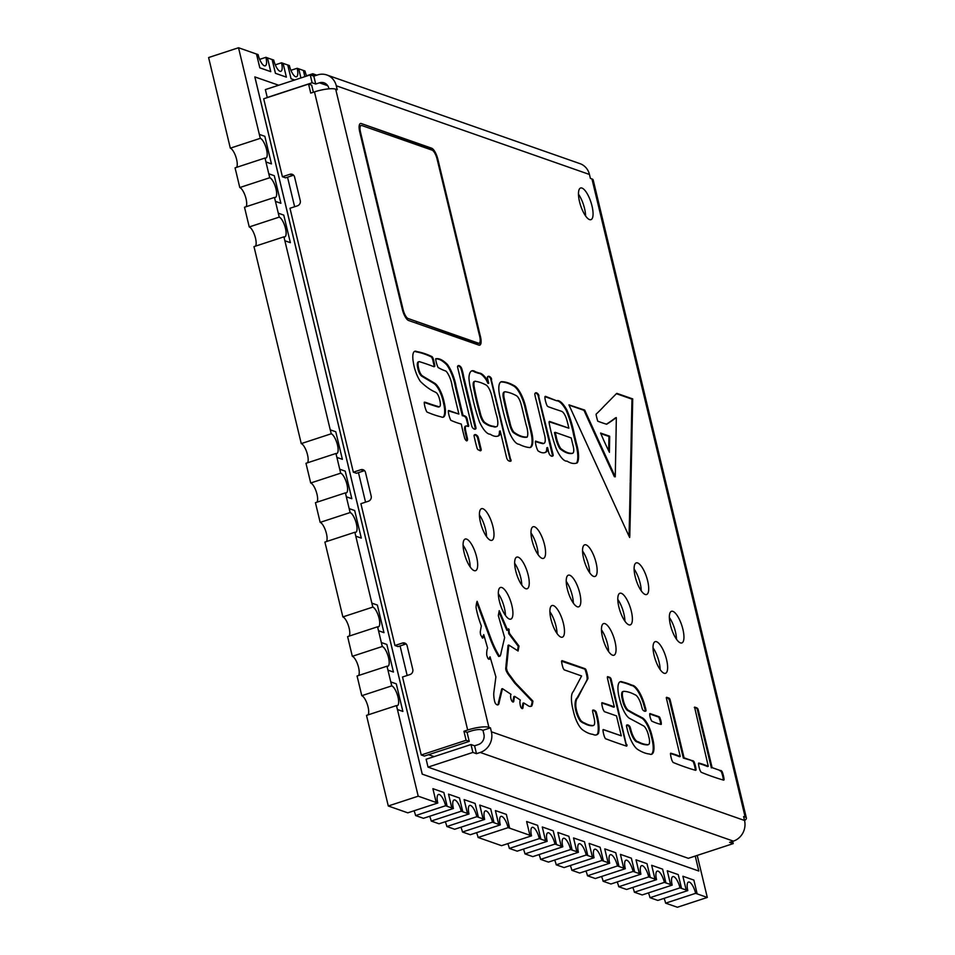 <?xml version="1.0" encoding="UTF-8"?>
<svg xmlns="http://www.w3.org/2000/svg" width="955" height="955" viewBox="0 0 955 955"><rect width="100%" height="100%" fill="white"/><g stroke="black" fill="none" stroke-linecap="round" stroke-linejoin="round"><path stroke-width="1.43" d="M254.961 250.592L253.97 246.641L283.922 236.828A10.398 3.39 71.9 0 0 284.829 236.852A10.398 3.39 71.9 0 0 285.139 227.111A10.398 3.39 71.9 0 0 279.182 217.131L279.23 217.119A10.398 3.39 71.9 0 1 285.175 227.123A10.398 3.39 71.9 0 1 284.829 236.852A10.398 3.39 -108.1 0 0 285.139 227.111A10.398 3.39 -108.1 0 0 279.182 217.131L249.243 226.944L244.504 207.247L274.455 197.434L275.41 201.374L280.877 203.296L274.288 175.708L268.821 173.786L269.764 177.726A10.398 3.39 -108.1 0 1 275.72 187.729A10.398 3.39 -108.1 0 1 275.374 197.458A10.398 3.39 -108.1 0 1 274.491 197.422L279.23 217.119M307.534 462.781A10.398 3.39 71.9 0 0 306.83 452.384A10.398 3.39 71.9 0 0 301.255 443.598L331.206 433.785A10.398 3.39 -108.1 0 1 337.151 443.765A10.398 3.39 -108.1 0 1 336.829 453.506A10.398 3.39 -108.1 0 1 335.969 453.47L336.912 457.409L342.379 459.319L335.766 431.744L330.251 429.846L283.922 236.828L284.865 240.767L290.368 242.666L283.754 215.102L278.275 213.18M283.922 236.828L284.865 240.767L290.368 242.666M255.522 246.127A10.398 3.39 71.9 0 0 254.818 235.742A10.398 3.39 71.9 0 0 249.243 226.944M325.882 546.033L342.857 616.918A10.398 3.39 71.9 0 1 348.444 625.704A10.398 3.39 71.9 0 1 349.148 636.102M348.575 640.542L347.596 636.615L377.535 626.802L378.49 630.742L383.958 632.652L377.368 605.064L371.901 603.154L372.844 607.094A10.398 3.39 -108.1 0 1 378.801 617.097A10.398 3.39 -108.1 0 1 378.455 626.826A10.398 3.39 -108.1 0 1 377.583 626.79L382.275 646.499L352.323 656.312L348.539 640.554M509.66 828.188L531.541 835.852L501.554 845.676L478.109 837.475L508.096 827.639L509.66 828.188L506.353 814.4L495.406 810.568L498.725 824.356L500.289 824.905L470.29 834.73L462.483 831.996L492.47 822.171L494.033 822.721L490.727 808.933L479.78 805.101L483.099 818.889L484.651 819.438L454.664 829.262L446.856 826.517L476.843 816.692L478.407 817.241L475.101 803.453L464.154 799.622L467.473 813.409L469.024 813.958L439.037 823.783L431.23 821.049L461.217 811.225L462.781 811.774L459.474 797.986L448.528 794.154L451.834 807.942L453.398 808.491L423.411 818.316L421.847 817.731M431.23 821.049A10.398 3.39 71.9 0 0 429.666 816.262M587.791 855.561L594.046 857.745L564.059 867.582L556.24 864.836L586.227 855.012L587.791 855.561L584.484 841.773L573.549 837.941L576.856 851.729L578.42 852.278L548.433 862.102L540.614 859.369L570.601 849.544L572.164 850.093L568.858 836.305L557.923 832.474L561.23 846.261L562.793 846.799L532.806 856.623L524.987 853.889L554.974 844.065L556.538 844.614L553.231 830.826L542.285 826.994L545.603 840.782L547.167 841.331L517.18 851.156L509.361 848.422A10.398 3.39 71.9 0 0 507.797 843.635M571.866 870.315L601.853 860.491L609.672 863.225L579.685 873.049L571.866 870.315A10.398 3.39 71.9 0 0 570.302 865.528M665.922 882.933L672.177 885.118L642.19 894.942L634.371 892.209L664.37 882.384L665.922 882.933L662.615 869.146L651.68 865.314L654.987 879.101L656.551 879.651L626.564 889.475L618.745 886.729A10.398 3.39 71.9 0 0 617.181 881.954M634.371 892.209A10.398 3.39 71.9 0 0 632.807 887.422M650.009 897.688L679.996 887.864L687.803 890.597L657.816 900.422L650.009 897.688A10.398 3.39 71.9 0 0 648.433 892.901M618.745 886.729L648.732 876.905L650.295 877.454L646.989 863.666L636.054 859.834L639.361 873.622L640.924 874.171L610.937 883.996L603.118 881.262L633.105 871.438L634.669 871.987L631.362 858.199L620.428 854.367L623.734 868.155L625.298 868.704L595.311 878.528L587.492 875.783A10.398 3.39 71.9 0 0 585.928 871.008M524.987 853.889A10.398 3.39 71.9 0 0 523.424 849.102M446.856 826.517A10.398 3.39 71.9 0 0 445.293 821.742M358.041 679.96L357.051 676.009L387.002 666.196A10.398 3.39 71.9 0 0 387.909 666.22A10.398 3.39 71.9 0 0 388.219 656.467A10.398 3.39 71.9 0 0 382.275 646.499A10.398 3.39 -108.1 0 1 388.219 656.467A10.398 3.39 -108.1 0 1 387.885 666.22A10.398 3.39 71.9 0 0 388.255 656.491A10.398 3.39 71.9 0 0 382.31 646.487L381.32 642.56L382.31 646.487M358.603 675.495A10.398 3.39 71.9 0 0 357.898 665.098A10.398 3.39 71.9 0 0 352.323 656.312M254.949 250.568L301.255 443.598M316.988 502.175A10.398 3.39 71.9 0 0 316.296 491.777A10.398 3.39 71.9 0 0 310.709 482.991L305.982 463.294L335.933 453.482L336.876 457.421L342.379 459.319M236.04 171.816L239.777 187.55A10.398 3.39 71.9 0 1 245.363 196.348A10.398 3.39 71.9 0 1 246.068 206.734M325.834 546.009L324.891 542.07L354.878 532.245A10.398 3.39 71.9 0 0 355.761 532.293A10.398 3.39 71.9 0 0 356.108 522.564A10.398 3.39 71.9 0 0 350.151 512.549L350.151 512.549A10.398 3.39 -108.1 0 1 356.06 522.54A10.398 3.39 -108.1 0 1 355.738 532.293A10.398 3.39 71.9 0 0 356.06 522.54A10.398 3.39 71.9 0 0 350.115 512.56L345.388 492.876L315.437 502.688L320.164 522.373A10.398 3.39 71.9 0 1 325.751 531.171A10.398 3.39 71.9 0 1 326.455 541.569M406.221 812.287L388.291 805.984L366.505 715.39L396.456 705.578L397.399 709.517L402.867 711.439L396.289 683.852L390.822 681.93L391.765 685.869A10.398 3.39 -108.1 0 1 397.722 695.885A10.398 3.39 -108.1 0 1 397.364 705.614A10.398 3.39 -108.1 0 1 396.492 705.566L418.206 796.184L436.172 802.475L432.901 788.675L436.208 802.463L437.772 803.012L407.785 812.836L406.221 812.287M421.895 817.755L415.604 815.57A10.398 3.39 71.9 0 0 414.04 810.795M478.109 837.475A10.398 3.39 71.9 0 0 476.545 832.688M556.24 864.836A10.398 3.39 71.9 0 0 554.676 860.061M665.635 903.155L695.622 893.331L707.297 897.449L677.382 907.25L665.635 903.155A10.398 3.39 71.9 0 0 664.059 898.369M603.118 881.262A10.398 3.39 71.9 0 0 601.555 876.475M540.614 859.369A10.398 3.39 71.9 0 0 539.05 854.582M462.483 831.996A10.398 3.39 71.9 0 0 460.919 827.209M358.03 679.936L361.778 695.694A10.398 3.39 71.9 0 1 367.365 704.492A10.398 3.39 71.9 0 1 368.057 714.889M235.992 171.793L235.049 167.853L265.001 158.041L265.991 161.968L271.459 163.89L264.833 136.314L259.366 134.392L260.273 138.344L238.523 47.75L208.608 57.551L230.322 148.168A10.398 3.39 71.9 0 1 235.909 156.954A10.398 3.39 71.9 0 1 236.613 167.352M390.822 681.93L391.729 685.881L361.778 695.694M391.765 685.869L391.729 685.881A10.398 3.39 -108.1 0 1 397.674 695.861A10.398 3.39 -108.1 0 1 397.352 705.614A10.398 3.39 -108.1 0 0 397.674 695.861A10.398 3.39 -108.1 0 0 391.729 685.881L387.002 666.196L387.945 670.135L393.448 672.034L386.835 644.458L381.32 642.56M371.901 603.154L372.808 607.105L342.857 616.918M372.844 607.094L372.808 607.105A10.398 3.39 -108.1 0 1 378.753 617.085A10.398 3.39 -108.1 0 1 378.431 626.826A10.398 3.39 -108.1 0 0 378.753 617.085A10.398 3.39 -108.1 0 0 372.808 607.105L354.842 532.257L355.785 536.197L361.3 538.107L354.675 510.531L349.208 508.609L350.151 512.549L320.164 522.373M335.969 453.47L340.66 473.179A10.398 3.39 -108.1 0 1 346.605 483.146A10.398 3.39 -108.1 0 1 346.283 492.899A10.398 3.39 -108.1 0 1 345.424 492.852L346.367 496.791L351.834 498.713L345.221 471.137L339.753 469.227L340.66 473.179L310.709 482.991M268.821 173.786L269.728 177.737L239.777 187.55M269.764 177.726L269.728 177.737A10.398 3.39 -108.1 0 1 275.673 187.717A10.398 3.39 -108.1 0 1 275.35 197.47A10.398 3.39 -108.1 0 0 275.673 187.717A10.398 3.39 -108.1 0 0 269.728 177.737L265.001 158.041L265.944 161.98L271.459 163.89M259.366 134.392L260.309 138.332L230.322 148.168M260.309 138.332A10.398 3.39 -108.1 0 1 266.266 148.347A10.398 3.39 -108.1 0 1 265.92 158.076A10.398 3.39 -108.1 0 0 266.218 148.323A10.398 3.39 -108.1 0 0 260.273 138.344A10.398 3.39 -108.1 0 1 266.218 148.323A10.398 3.39 -108.1 0 1 265.896 158.076A10.398 3.39 -108.1 0 1 265.036 158.029M415.604 815.57L445.591 805.745L451.799 807.954L448.528 794.154M462.781 811.774L467.425 813.421L464.118 799.633M478.407 817.241L483.051 818.901L479.744 805.113M494.033 822.721L498.677 824.368L495.406 810.568M526.623 821.539L529.941 835.315L526.623 821.539M509.361 848.422L539.348 838.597L545.568 840.794L542.285 826.994M556.538 844.614L561.194 846.273L557.875 832.485M572.164 850.093L576.82 851.741L573.549 837.941M589.128 843.432L592.446 857.22L589.128 843.432M604.766 848.9L608.072 862.687L604.766 848.9M587.492 875.783L617.479 865.958L623.699 868.167L620.428 854.367M634.669 871.987L639.325 873.634L636.018 859.846M650.295 877.454L654.951 879.113L651.68 865.314M667.27 870.793L670.577 884.581L667.27 870.793M682.897 876.272L686.203 890.06L682.897 876.272M707.297 897.449L697.21 855.405M316.809 75.17L312.786 73.738L306.543 75.791M303.38 70.467L304.86 76.663L303.415 70.455L297.16 68.271L290.917 70.312M297.16 68.271A10.398 3.39 71.9 0 1 296.492 76.782A10.398 3.39 71.9 0 1 289.353 65.525L287.742 64.988L291.06 78.776L294.594 80.017M287.742 64.988L283.098 63.364M281.534 62.791A10.398 3.39 71.9 0 1 280.865 71.315A10.398 3.39 71.9 0 1 273.715 60.058L272.115 59.52L275.434 73.308L286.369 77.14L283.098 63.34L281.534 62.791L275.291 64.833M272.115 59.52L267.472 57.897M265.908 57.312A10.398 3.39 71.9 0 1 265.239 65.835A10.398 3.39 71.9 0 1 258.089 54.578L256.489 54.041L259.808 67.829L270.743 71.661L267.472 57.861L265.908 57.312L259.665 59.365M256.489 54.041L238.523 47.75M278.669 85.234L254.83 76.913L422.217 774.135L698.809 871.02L695.252 856.05M306.662 76.066A10.398 3.39 71.9 0 1 304.979 71.004L303.415 70.455M418.206 796.184L388.291 805.984M697.174 893.88L693.867 880.092L682.932 876.26M695.622 893.331A10.398 3.39 71.9 0 0 688.471 882.074A10.398 3.39 71.9 0 0 687.803 890.597M681.548 888.401L678.241 874.613L667.306 870.781M679.996 887.864A10.398 3.39 71.9 0 0 672.845 876.606A10.398 3.39 71.9 0 0 672.177 885.118M664.37 882.384A10.398 3.39 71.9 0 0 657.219 871.127A10.398 3.39 71.9 0 0 656.551 879.651M648.732 876.905A10.398 3.39 71.9 0 0 641.593 865.66A10.398 3.39 71.9 0 0 640.924 874.171M633.105 871.438A10.398 3.39 71.9 0 0 625.967 860.18A10.398 3.39 71.9 0 0 625.298 868.704M619.043 866.507L615.736 852.72L604.802 848.888M617.479 865.958A10.398 3.39 71.9 0 0 610.341 854.713A10.398 3.39 71.9 0 0 609.672 863.225M603.417 861.04L600.11 847.252L589.175 843.42M601.853 860.491A10.398 3.39 71.9 0 0 594.714 849.234A10.398 3.39 71.9 0 0 594.046 857.745M586.227 855.012A10.398 3.39 71.9 0 0 579.088 843.754A10.398 3.39 71.9 0 0 578.42 852.278M570.601 849.544A10.398 3.39 71.9 0 0 563.462 838.287A10.398 3.39 71.9 0 0 562.793 846.799M554.974 844.065A10.398 3.39 71.9 0 0 547.836 832.808A10.398 3.39 71.9 0 0 547.167 841.331M540.912 839.135L537.605 825.359L526.659 821.527M539.348 838.597A10.398 3.39 71.9 0 0 532.21 827.34A10.398 3.39 71.9 0 0 531.541 835.852M508.096 827.639A10.398 3.39 71.9 0 0 500.945 816.394A10.398 3.39 71.9 0 0 500.289 824.905M314.732 75.851L314.35 74.287M313.228 75.946A10.398 3.39 71.9 0 0 312.786 73.738M492.47 822.171A10.398 3.39 71.9 0 0 485.319 810.914A10.398 3.39 71.9 0 0 484.651 819.438M287.789 64.976L291.06 78.776M291.096 78.764L294.641 80.005M300.921 77.952L298.724 68.808M476.843 816.692A10.398 3.39 71.9 0 0 469.693 805.447A10.398 3.39 71.9 0 0 469.024 813.958M272.163 59.508L275.434 73.308L286.404 77.128M461.217 811.225A10.398 3.39 71.9 0 0 454.067 799.968A10.398 3.39 71.9 0 0 453.398 808.491M256.537 54.029L259.808 67.829L270.778 71.649M447.155 806.295L443.848 792.507L432.901 788.675M445.591 805.745A10.398 3.39 71.9 0 0 438.44 794.488A10.398 3.39 71.9 0 0 437.772 803.012M254.866 76.901L422.253 774.123L698.809 871.02M428.58 754.689L434.119 756.635M287.527 177.188L294.629 206.734M358.459 472.618L365.55 502.175M400.073 645.938L407.164 675.495M274.491 197.422L275.41 201.374M275.446 201.362L280.913 203.284M345.424 492.852L346.331 496.803L351.834 498.713M340.66 473.179A10.398 3.39 -108.1 0 1 346.605 483.146A10.398 3.39 -108.1 0 1 346.283 492.899A10.398 3.39 -108.1 0 0 346.653 483.17A10.398 3.39 -108.1 0 0 340.696 473.167L340.66 473.179M339.753 469.227L340.696 473.167M331.206 433.785A10.398 3.39 -108.1 0 1 337.151 443.765A10.398 3.39 -108.1 0 1 336.829 453.506A10.398 3.39 -108.1 0 0 337.187 443.777A10.398 3.39 -108.1 0 0 331.242 433.773L331.206 433.785M330.299 429.834L331.242 433.773M354.878 532.245L355.821 536.185L361.3 538.107M349.208 508.609L350.115 512.56M387.002 666.196L387.945 670.135L393.448 672.034M396.492 705.566L397.399 709.517M397.435 709.505L402.903 711.427M377.583 626.79L378.49 630.742M378.526 630.73L383.994 632.64M407.952 318.469L478.431 343.167A8.571 2.793 71.9 0 0 479.1 343.179A8.571 2.793 71.9 0 0 480.15 341.174A8.571 2.793 71.9 0 0 479.303 334.859A19866.137 6467.785 71.9 0 0 437.032 158.816A8.344 2.722 71.9 0 0 432.173 150.174L361.694 125.487A8.356 2.722 71.9 0 0 361.086 125.487A8.356 2.722 71.9 0 0 360.465 132.005A19833.273 6457.077 71.9 0 0 402.688 307.856L403.356 310.566A8.356 2.722 71.9 0 0 407.952 318.469L477.679 343.406A8.571 2.793 71.9 0 0 478.36 343.43L479.1 343.179M403.356 310.566L402.712 310.781M404.825 316.081A8.356 2.722 71.9 0 0 407.2 318.707M402.688 307.856L402.031 308.071M360.465 132.005L359.808 132.22M361.086 125.487L360.333 125.738A8.356 2.722 71.9 0 0 359.331 129.856M478.431 343.167L477.679 343.406M361.205 123.517L431.708 148.216A10.433 3.39 -108.1 0 1 437.808 159.055A19868.214 6468.454 -108.1 0 1 480.043 334.978A10.648 3.474 -108.1 0 1 481.045 342.654A10.648 3.474 -108.1 0 1 479.756 345.161A10.648 3.474 -108.1 0 1 478.909 345.137L408.394 320.426A10.433 3.402 -108.1 0 1 402.616 310.435L401.912 307.617A19835.35 6457.758 -108.1 0 1 359.677 131.683A10.433 3.402 -108.1 0 1 360.429 123.505A10.433 3.402 -108.1 0 1 361.205 123.517L430.968 148.455A10.433 3.39 -108.1 0 1 434.632 152.848M480.126 338.941A10.648 3.474 -108.1 0 1 480.305 342.905A10.648 3.474 -108.1 0 1 479.362 345.209M480.043 334.978L479.398 335.193M437.808 159.055L437.139 159.27M431.708 148.216L430.968 148.455M478.133 437.115A4.298 1.397 -108.1 0 1 478.622 438.811L480.616 447.131A4.405 1.433 -108.1 0 1 481.201 450.139A6.709 2.185 -108.1 0 1 480.628 450.736A6.709 2.185 -108.1 0 1 479.362 450.271L478.634 449.96A9.801 3.187 -108.1 0 1 477.882 449.65L477.249 448.719A50.925 16.581 -108.1 0 1 474.11 436.005L474.074 435.289A10.947 3.557 -108.1 0 1 474.838 434.632A10.947 3.557 -108.1 0 1 477.273 435.767L478.133 437.115L477.381 437.366A4.298 1.397 -108.1 0 1 477.87 439.061L479.864 447.37A4.405 1.433 -108.1 0 1 480.449 450.378A6.709 2.185 -108.1 0 1 480.21 450.748M481.201 450.139L480.449 450.378M480.616 447.131L479.864 447.37M478.622 438.811L477.87 439.061M478.049 436.901L477.381 437.366M477.966 436.71L477.297 437.151M477.87 436.531L477.214 436.948M477.787 436.363L477.13 436.769M477.691 436.22L477.034 436.614M477.584 436.089L476.939 436.459M477.488 435.969L476.843 436.328M477.381 435.862L476.736 436.208M477.273 435.767L476.64 436.101M474.48 434.823A10.947 3.557 -108.1 0 1 476.533 436.005M553.076 454.544L553.172 455.583A10.911 3.557 -108.1 0 1 552.42 456.192A10.911 3.557 -108.1 0 1 549.841 454.914L549.471 454.413A4.417 1.433 -108.1 0 1 548.397 451.07L548.242 450.414A92.766 30.202 71.9 0 0 547.561 447.537A18.061 5.885 -108.1 0 1 546.929 451.429A48.323 15.734 -108.1 0 1 544.995 452.563A48.323 15.734 -108.1 0 1 538.143 450.939L537.904 450.724A8.822 2.865 -108.1 0 1 535.421 442.272L535.588 441.079A314.565 102.412 71.9 0 0 542.882 443.227A10.171 3.307 71.9 0 0 543.968 443.371A10.171 3.307 71.9 0 0 545.174 441.258A10.171 3.307 71.9 0 0 544.243 433.773L536.412 401.088A18.754 6.112 -108.1 0 1 534.776 393.878A10.063 3.283 -108.1 0 1 535.707 392.815A10.063 3.283 -108.1 0 1 538.107 394.009L553.017 454.27L552.42 455.822A10.911 3.557 -108.1 0 1 552.026 456.251M553.017 454.27L552.324 454.795M538.99 395.883L538.25 396.122L552.265 454.508M538.847 395.382L538.25 396.122M538.68 394.952L538.095 395.621M538.501 394.582L537.94 395.203M535.361 393.006A10.063 3.283 -108.1 0 1 537.355 394.26M542.882 443.227L542.142 443.478A10.171 3.307 71.9 0 0 543.228 443.609L543.968 443.371M535.385 441.52A314.565 102.412 71.9 0 0 542.142 443.478M546.929 451.429L546.188 451.667A48.323 15.734 -108.1 0 1 544.613 452.67M547.561 447.537L546.809 447.788A18.061 5.885 -108.1 0 1 546.188 451.667M553.172 455.583L552.42 455.822M553.184 455.428L552.432 455.666M553.172 455.237L552.432 455.487M553.16 455.034L552.408 455.284M553.124 454.807L552.372 455.058M499.202 702.164A9.801 3.187 -108.1 0 1 497.973 704.874A9.801 3.187 -108.1 0 1 495.43 703.477L494.797 702.021A16.068 5.229 -108.1 0 1 493.831 692.554L495.896 676.892L490.034 656.777L489.76 658.282A4.214 1.373 -108.1 0 1 489.258 659.26A4.214 1.373 -108.1 0 1 487.742 658.091L486.752 655.285A20.926 6.816 -108.1 0 1 487.611 648.075L483.743 634.645L483.29 637.069A4.536 1.48 -108.1 0 1 482.741 638.071A4.536 1.48 -108.1 0 1 482.538 638.095L480.675 634.92A6.1 1.982 -108.1 0 1 480.437 630.861L481.32 626.003L480.807 624.486A33.652 10.959 -108.1 0 1 476.068 607.583A31.682 10.314 -108.1 0 1 477.118 601.304L491.359 639.671A41.077 13.37 71.9 0 0 499.429 656.228L499.871 656.276A21.344 6.948 71.9 0 0 501.148 652.432L504.634 637.594L498.331 615.653L499.214 610.699A4129.802 1344.533 -108.1 0 1 507.618 630.097A8.38 2.722 71.9 0 0 507.75 630.073A8.38 2.722 71.9 0 0 508.645 628.76L509.433 633.344L519.007 646.093L518.088 651L508.812 645.055L506.783 665.396A102.125 33.246 -108.1 0 1 506.472 668.082L507.057 670.828A15.34 4.99 71.9 0 0 510.412 675.985L515.437 682.837L532.902 701.077A29.498 9.61 -108.1 0 1 531.78 705.948A22.323 7.27 -108.1 0 1 531.052 706.33A22.323 7.27 -108.1 0 1 527.279 705.136L523.734 702.928L522.994 707.01A4.095 1.337 -108.1 0 1 522.469 708.61A4.095 1.337 -108.1 0 1 522.385 708.634A4.071 1.325 -108.1 0 1 520.881 707.297L520.642 706.652A7.294 2.376 -108.1 0 1 520.344 700.111A256.728 83.586 71.9 0 0 514.602 696.35L513.85 700.409A4.5 1.468 -108.1 0 1 513.277 702.021A4.5 1.468 -108.1 0 1 513.181 702.044A4.512 1.468 -108.1 0 1 511.594 700.636L510.961 698.881A5.778 1.886 -108.1 0 1 511.044 694.345L502.473 688.662L499.202 702.164L498.462 702.403A9.801 3.187 -108.1 0 1 497.579 704.933M513.85 700.409L513.098 700.648A4.5 1.468 -108.1 0 1 512.847 701.973M514.59 696.35L513.838 696.601L513.098 700.648M522.994 707.01L522.242 707.249A4.095 1.337 -108.1 0 1 522.039 708.562M523.734 702.928L522.982 703.178L522.242 707.249M531.78 705.948L531.028 706.187A22.323 7.27 -108.1 0 1 530.67 706.413M515.437 682.837L514.697 683.076L532.15 701.328L532.89 701.066L532.15 701.328A29.498 9.61 -108.1 0 1 531.028 706.187M510.412 675.985L509.66 676.236L514.697 683.076M507.057 670.828L506.305 671.067A15.34 4.99 71.9 0 0 509.66 676.236M506.902 670.446L506.305 671.067M506.675 669.753L506.15 670.697M506.532 669.133L505.923 670.004M506.472 668.584L505.78 669.383M506.472 668.082L505.72 668.834M506.783 665.396L506.031 665.647A102.125 33.246 -108.1 0 1 505.72 668.321M506.759 665.146L506.031 665.647M506.759 665.062L506.019 665.396M508.812 645.055L508.06 645.305L506.019 665.313M519.007 646.093L518.255 646.332L517.479 650.606M509.433 633.344L508.693 633.583L518.255 646.332M509.409 632.831L508.693 633.583M509.266 629.823L508.514 630.061L508.657 633.07M507.618 630.097L506.878 630.348A8.38 2.722 71.9 0 0 506.998 630.312A8.38 2.722 71.9 0 0 507.105 630.264M498.964 612.083A4129.802 1344.533 -108.1 0 1 506.878 630.348M491.359 639.671L490.619 639.922A41.077 13.37 71.9 0 0 498.689 656.479M476.736 602.521L490.619 639.922M483.29 637.069L482.538 637.307A4.536 1.48 -108.1 0 1 482.335 638M483.731 634.633L482.538 637.307M489.76 658.282L489.02 658.52A4.214 1.373 -108.1 0 1 488.829 659.213M490.034 656.777L489.02 658.52M502.473 688.662L501.721 688.901L498.462 702.403M622.338 681.942A288.207 93.829 -108.1 0 1 631.601 685.01L632.186 685.236A20.365 6.637 -108.1 0 1 639.205 691.909A20.365 6.637 -108.1 0 1 645.186 706.975A5.109 1.659 -108.1 0 1 646.01 710.604L645.676 711.129A11.126 3.617 -108.1 0 1 645.449 711.224A11.126 3.617 -108.1 0 1 642.715 709.816L642.202 708.658A6.721 2.185 -108.1 0 1 641.927 707.631L641.485 705.996A10.624 3.462 71.9 0 0 638.501 698.38A10.624 3.462 71.9 0 0 634.932 694.739A139.096 45.291 71.9 0 0 623.687 691.336A8.655 2.817 71.9 0 0 623.46 691.384A8.655 2.817 71.9 0 0 623.126 699.347A9.228 3.008 71.9 0 0 625.656 706.796A9.228 3.008 71.9 0 0 629.07 710.604A480.437 156.417 71.9 0 0 640.447 716.775L641.581 717.491A17.118 5.575 -108.1 0 1 647.55 724.009A17.118 5.575 -108.1 0 1 652.253 736.926A18.909 6.16 -108.1 0 1 653.793 750.535A18.909 6.16 -108.1 0 1 651.585 754.283A18.909 6.16 -108.1 0 1 649.531 754.02A131.05 42.665 -108.1 0 1 637.522 749.329A18.885 6.148 -108.1 0 1 626.934 727.913A4.62 1.504 -108.1 0 1 626.468 725.884L626.778 725.036A11.269 3.665 -108.1 0 1 627.005 724.941A11.269 3.665 -108.1 0 1 629.751 726.337L630.193 727.292A168.152 54.745 -108.1 0 1 630.968 730.121L631.422 731.637A10.994 3.581 71.9 0 0 634.705 738.931A10.994 3.581 71.9 0 0 638.191 741.737A121.977 39.716 71.9 0 0 648.218 744.649A8.523 2.769 71.9 0 0 648.469 744.602A8.523 2.769 71.9 0 0 648.767 736.663A9.049 2.949 71.9 0 0 646.284 729.31A9.049 2.949 71.9 0 0 642.918 725.573A1980.312 644.732 71.9 0 0 631.016 719.163L630.455 718.793A17.488 5.694 -108.1 0 1 624.439 712.155A17.488 5.694 -108.1 0 1 619.664 699.191A18.933 6.16 -108.1 0 1 618.1 685.535A18.933 6.16 -108.1 0 1 620.32 681.691A18.933 6.16 -108.1 0 1 622.338 681.942L621.586 682.18A288.207 93.829 -108.1 0 1 630.849 685.248L631.446 685.475A20.365 6.637 -108.1 0 1 638.453 692.148A20.365 6.637 -108.1 0 1 644.434 707.225A5.109 1.659 -108.1 0 1 645.258 710.842L645.138 711.284M648.218 744.649L647.466 744.888A8.523 2.769 71.9 0 0 647.717 744.852A8.523 2.769 71.9 0 0 647.956 744.733M638.191 741.737L637.439 741.987A121.977 39.716 71.9 0 0 647.466 744.888M630.968 730.121L630.228 730.372L630.682 731.876A10.994 3.581 71.9 0 0 633.965 739.182A10.994 3.581 71.9 0 0 637.439 741.987M630.193 727.292L629.441 727.543A168.152 54.745 -108.1 0 1 630.228 730.372M630.049 726.922L629.441 727.543M629.906 726.6L629.309 727.173M629.751 726.337L629.154 726.851M626.576 725.132A11.269 3.665 -108.1 0 1 628.999 726.588M652.253 736.926L651.513 737.165A18.909 6.16 -108.1 0 1 653.041 750.773A18.909 6.16 -108.1 0 1 651.203 754.366M647.55 724.009L646.81 724.26A17.118 5.575 -108.1 0 1 651.513 737.165M641.581 717.491L640.829 717.73A17.118 5.575 -108.1 0 1 646.81 724.26M640.447 716.775L639.695 717.026L640.829 717.73M629.07 710.604L628.33 710.854A480.437 156.417 71.9 0 0 639.695 717.026M625.656 706.796L624.904 707.046A9.228 3.008 71.9 0 0 628.33 710.854M623.126 699.347L622.385 699.585A9.228 3.008 71.9 0 0 624.904 707.046M622.935 691.587A8.655 2.817 71.9 0 0 622.708 691.623A8.655 2.817 71.9 0 0 622.385 699.585M645.926 710.998L645.174 711.248M645.986 710.842L645.234 711.081M646.01 710.604L645.258 710.842M645.186 706.975L644.434 707.225M632.186 685.236L631.446 685.475M631.601 685.01L630.849 685.248M619.962 681.858A18.933 6.16 -108.1 0 1 621.586 682.18M720.404 770.554A5.384 1.755 -108.1 0 1 720.488 770.518A5.384 1.755 -108.1 0 1 722.016 771.449L722.589 772.893A10.469 3.402 -108.1 0 1 724.093 779.793L723.663 780.151A1113.96 362.673 -108.1 0 1 701.113 772.249L700.075 770.506A10.672 3.474 -108.1 0 1 698.499 763.511L698.714 763.033A351.01 114.278 -108.1 0 1 708.276 766.304L694.572 707.118A256.155 83.395 -108.1 0 1 697.066 707.942L698.308 710.21L712.108 767.641L720.404 770.554L712.108 767.641M724.093 779.793L723.341 780.068A10.469 3.402 -108.1 0 0 721.837 773.132L722.589 772.893M722.458 772.452L721.837 773.132M722.314 772.058L721.705 772.691M722.171 771.724L721.574 772.309M722.016 771.449L721.419 771.974M719.819 770.745A5.384 1.755 -108.1 0 1 721.264 771.688M698.308 710.21L697.568 710.448L711.356 767.892M698.189 709.744L697.568 710.448M698.057 709.326L697.448 709.995M697.926 708.956L697.317 709.577M697.771 708.646L697.174 709.207M694.309 707.512A256.155 83.395 -108.1 0 1 696.314 708.18M708.276 766.304L707.536 766.555A351.01 114.278 -108.1 0 0 698.511 763.427M603.285 729.536L621.275 735.816L616.5 715.892L604.36 711.642L603.238 709.792A9.562 3.116 -108.1 0 1 601.757 703.119L601.972 702.677A712.048 231.826 -108.1 0 1 614.351 706.939L613.599 707.178A712.048 231.826 -108.1 0 0 601.757 703.083M621.275 735.827L603.082 729.596M614.351 706.939A508.442 165.537 -108.1 0 1 607.416 678.026L607.583 676.641A254.639 82.906 -108.1 0 1 609.994 677.441L611.272 679.709L626.635 746.153A2377.401 774.004 -108.1 0 1 605.363 738.657L604.455 736.806A10.445 3.402 -108.1 0 1 602.951 729.918M626.993 745.664L626.229 746.022M626.981 745.366L626.241 745.915M626.934 744.996L626.229 745.616M626.838 744.554L626.182 745.246M611.272 679.709L610.532 679.948L626.098 744.804M611.152 679.256L610.532 679.948M611.021 678.838L610.412 679.494M610.878 678.468L610.281 679.077M610.734 678.157L610.138 678.718M607.32 677.035A254.639 82.906 -108.1 0 1 609.254 677.692M616.262 417.586A1026.028 334.035 -108.1 0 1 606.664 424.247A626.528 203.976 -108.1 0 1 597.711 421.155A30.118 9.801 -108.1 0 1 596.075 414.601L596.159 414.124A1010.796 329.081 71.9 0 0 604.981 405.195A376.843 122.694 71.9 0 0 606.127 404.12L606.592 403.655A408.979 133.151 -108.1 0 1 607.655 402.533L609.923 400.264A2909.419 947.217 -108.1 0 1 615.939 394.164A13.442 4.381 -108.1 0 1 616.846 393.412A13.442 4.381 -108.1 0 1 616.93 393.388L632.711 398.892L631.959 434.859A1653.487 538.322 -108.1 0 1 631.458 459.128A6875.869 2238.568 -108.1 0 1 631.028 478.944L630.933 482.203A3922.364 1276.99 -108.1 0 1 629.823 533.773A25.618 8.344 -108.1 0 1 629.655 537.474L628.867 535.851A7800.416 2539.572 -108.1 0 1 607.487 489.199L603.978 481.439A5176.315 1685.241 -108.1 0 1 594.917 461.731L570.505 408.31A16.999 5.539 -108.1 0 1 568.965 404.872L584.711 410.089A3710.867 1208.135 71.9 0 0 615.127 476.485L615.271 476.354A15829.149 5153.467 71.9 0 0 616.333 417.848L615.521 417.836A1026.028 334.035 -108.1 0 1 606.413 424.175M629.823 533.773L629.082 534.024A25.618 8.344 -108.1 0 1 629.035 536.244M630.933 482.203L630.181 482.442A3922.364 1276.99 -108.1 0 1 629.082 534.024M630.957 481.069L630.181 482.442M631.028 478.944L630.288 479.183L630.216 481.32M631.458 459.128L630.706 459.367A6875.869 2238.568 -108.1 0 1 630.288 479.183M631.959 434.859L631.219 435.11A1653.487 538.322 -108.1 0 1 630.706 459.367M632.711 398.892L631.971 399.142L631.219 435.11M616.345 393.687L631.971 399.142M615.307 476.796L614.387 476.736L615.127 476.485M584.711 410.089L583.971 410.328A3710.867 1208.135 71.9 0 0 614.387 476.736M569.061 405.111L583.971 410.328M505.553 391.837A8.452 2.746 71.9 0 0 504.849 391.801A8.452 2.746 71.9 0 0 504.24 398.414L503.488 398.665A175.947 57.288 71.9 0 0 509.337 423.256A8.893 2.901 71.9 0 0 513.014 432.293A101.075 32.9 71.9 0 0 526.468 437.283L527.22 437.032A12.63 4.107 71.9 0 0 526.014 424.414L522.194 408.465A31.718 10.326 71.9 0 0 521.155 404.502A8.38 2.734 71.9 0 0 516.404 395.692A166.194 54.113 71.9 0 0 505.553 391.837M504.849 391.801L504.097 392.039A8.452 2.746 71.9 0 0 503.488 398.665M504.24 398.414A175.947 57.288 71.9 0 0 510.077 423.017A8.893 2.901 71.9 0 0 513.766 432.042A101.075 32.9 71.9 0 0 527.22 437.032M513.766 432.042L513.014 432.293M510.077 423.017L509.337 423.256M501.423 381.69A142.056 46.246 -108.1 0 1 514.112 385.605A19.816 6.446 -108.1 0 1 520.941 393.926A19.816 6.446 -108.1 0 1 526.062 408.645L531.255 430.299A19.327 6.291 -108.1 0 1 532.735 442.881A19.327 6.291 -108.1 0 1 530.383 447.453A19.327 6.291 -108.1 0 1 529.38 447.537A161.646 52.632 -108.1 0 1 518.947 444.23A19.219 6.255 -108.1 0 1 509.039 431.636A87.788 28.578 -108.1 0 1 500.468 399.047A18.897 6.148 -108.1 0 1 501.208 381.749A18.897 6.148 -108.1 0 1 501.423 381.69L500.993 381.833M531.255 430.299L530.503 430.538A19.327 6.291 -108.1 0 1 531.983 443.12A19.327 6.291 -108.1 0 1 529.989 447.537M531.052 429.428L530.503 430.538M526.062 408.645L525.31 408.883L530.312 429.678M514.112 385.605L513.372 385.856A19.816 6.446 -108.1 0 1 520.188 394.164A19.816 6.446 -108.1 0 1 525.31 408.883M500.79 381.94A142.056 46.246 -108.1 0 1 513.372 385.856M468.487 426.384A4.25 1.385 -108.1 0 1 468.404 426.431A4.25 1.385 -108.1 0 1 468.201 426.443L468.022 426.419A48.633 15.841 71.9 0 0 466.828 426.061A6.172 2.006 71.9 0 0 466.124 425.954A6.172 2.006 71.9 0 0 465.443 426.945A6.16 2.006 71.9 0 0 465.73 430.932L465.945 432.006A161.288 52.513 -108.1 0 1 467.496 438.858A4.512 1.468 -108.1 0 1 467.019 440.78A4.5 1.468 -108.1 0 1 466.935 440.816A4.5 1.468 -108.1 0 1 465.563 439.921L464.799 438.62A79.002 25.725 -108.1 0 1 461.289 424.068A360.19 117.262 -108.1 0 1 450.927 420.355L450.712 420.152A10.063 3.283 -108.1 0 1 448.313 411.641L448.468 410.626A4.417 1.433 -108.1 0 1 448.599 410.555A4.417 1.433 -108.1 0 1 449.053 410.614L458.877 414.052L452.145 385.975A12.284 3.999 71.9 0 0 446.391 371.543L445.806 371.029A167.984 54.686 -108.1 0 1 438.07 367.484A9.944 3.235 -108.1 0 1 435.695 359.14L435.671 358.782A55.426 18.05 -108.1 0 1 447.489 364.571A21.225 6.912 -108.1 0 1 456.168 386.775L463.056 415.497L462.315 415.747A21.655 7.055 -108.1 0 1 465.491 417.144L466.159 418.409A6.255 2.041 -108.1 0 1 466.565 419.854L468.308 426.443M456.168 386.775L455.416 387.014L462.315 415.747M447.489 364.571L446.737 364.822A21.225 6.912 -108.1 0 1 455.416 387.014M435.683 358.901A55.426 18.05 -108.1 0 1 446.737 364.822M458.877 414.052L448.337 410.865M449.053 410.614L448.337 410.841M467.496 438.858L466.756 439.109A4.512 1.468 -108.1 0 1 466.506 440.78M465.945 432.006L465.192 432.257A161.288 52.513 -108.1 0 1 466.756 439.109M465.73 430.932L465.192 432.257M465.443 426.945L464.703 427.195A6.16 2.006 71.9 0 0 464.99 431.183M466.124 425.954L465.372 426.205A6.172 2.006 71.9 0 0 464.703 427.195M463.056 415.497A21.655 7.055 -108.1 0 1 466.243 416.893L466.9 418.159A6.255 2.041 -108.1 0 1 467.317 419.603L468.654 426.121M468.69 425.882L467.938 426.133M468.678 425.572L467.938 425.823M468.63 425.166L467.878 425.417M468.523 424.665L467.771 424.915M467.317 419.603L466.565 419.854M466.9 418.159L466.159 418.409M466.697 417.633L465.956 417.884M466.482 417.228L465.73 417.466M466.243 416.893L465.491 417.144M475.924 428.64A11.006 3.581 -108.1 0 1 475.268 429.141A11.006 3.581 -108.1 0 1 472.534 427.721L471.818 426.419A11245.244 3661.1 -108.1 0 1 457.648 367.424L457.505 366.469A9.777 3.187 -108.1 0 1 458.34 365.61A9.777 3.187 -108.1 0 1 460.835 366.947L461.659 368.379A19.84 6.458 -108.1 0 1 463.664 376.521L475.781 426.969L475.924 428.64L475.172 428.879A11.006 3.581 -108.1 0 1 474.874 429.201M475.948 428.497L475.172 428.879M475.96 428.329L475.196 428.747M475.96 428.15L475.208 428.58M475.948 427.947L475.208 428.401M475.924 427.733L475.196 428.198M475.888 427.494L475.172 427.971M475.841 427.243L475.136 427.733M475.781 426.969L475.089 427.482M463.664 376.521L462.912 376.771L475.029 427.207M461.659 368.379L460.919 368.63A19.84 6.458 -108.1 0 1 462.912 376.771M461.48 367.938L460.919 368.63M461.277 367.544L460.728 368.176M457.982 365.801A9.777 3.187 -108.1 0 1 460.083 367.198M573.74 451.011A8.667 2.817 71.9 0 0 572.928 445.126L571.221 437.951L555.213 432.34A189.209 61.598 71.9 0 0 556.144 436.137A12.164 3.963 71.9 0 0 560.657 448.42A76.078 24.77 71.9 0 0 572.26 453.291A8.667 2.817 71.9 0 0 572.666 453.243A8.667 2.817 71.9 0 0 573.74 451.011M572.26 453.291L571.52 453.53A8.667 2.817 71.9 0 0 571.914 453.494L572.666 453.243M560.657 448.42L559.905 448.671A76.078 24.77 71.9 0 0 571.52 453.53M556.144 436.137L555.392 436.375A12.164 3.963 71.9 0 0 559.905 448.671M555.213 432.34L554.473 432.591A189.209 61.598 71.9 0 0 555.392 436.375M557.469 400.539A24.4 7.95 -108.1 0 1 566.96 410.137A41.089 13.382 -108.1 0 1 574.361 434.644L575.805 440.721A99.153 32.279 -108.1 0 1 576.343 442.989A22.049 7.174 -108.1 0 1 577.286 462.841A72.305 23.541 -108.1 0 1 576.605 463.103A72.305 23.541 -108.1 0 1 566.972 461.098A21.452 6.983 -108.1 0 1 556.192 448.611A55.963 18.217 -108.1 0 1 549.065 422.516L549.483 421.406L568.858 428.186A55.032 17.918 71.9 0 0 567.031 420.761A9.013 2.937 71.9 0 0 564.465 414.315A9.025 2.937 71.9 0 0 561.445 411.33L560.692 410.996A1293.512 421.119 -108.1 0 1 549.256 407.081A14.373 4.679 -108.1 0 1 547.263 405.971L547.084 405.756A9.455 3.08 -108.1 0 1 544.899 397.459L545.424 396.313L556.717 400.79A24.4 7.95 -108.1 0 1 566.208 410.375A41.089 13.382 -108.1 0 1 573.609 434.895L575.065 440.971A99.153 32.279 -108.1 0 1 575.59 443.227A22.049 7.174 -108.1 0 1 576.545 463.091A72.305 23.541 -108.1 0 1 576.235 463.223M544.899 396.647L556.717 400.79M568.858 428.186L549.065 421.764M577.286 462.841L576.545 463.091M576.343 442.989L575.59 443.227M574.361 434.644L573.609 434.895M566.96 410.137L566.208 410.375M659.905 717.754L660.215 718.673A5.73 1.862 -108.1 0 1 661.278 724.308L661.039 724.427A230.907 75.182 -108.1 0 1 651.644 721.061L650.821 719.27A5.503 1.791 -108.1 0 1 649.794 713.66L649.997 713.576A3593.844 1170.042 -108.1 0 1 659.034 716.716L659.905 717.754L659.153 718.005L659.463 718.924A5.73 1.862 -108.1 0 1 660.55 724.32M659.833 717.587L659.153 718.005M659.75 717.432L659.081 717.838M659.666 717.301L658.998 717.683M659.583 717.169L658.926 717.539M659.499 717.062L658.843 717.42M659.416 716.966L658.759 717.312M659.32 716.883L658.663 717.205M659.237 716.811L658.58 717.121M659.141 716.751L658.484 717.062M659.034 716.716L658.389 717.002M649.758 713.994A3593.844 1170.042 -108.1 0 1 658.293 716.954M660.215 718.673L659.463 718.924M660.18 718.554L659.428 718.805M660.12 718.339L659.368 718.578M660.048 718.124L659.296 718.375M659.977 717.933L659.225 718.184M694.548 763.069A10.469 3.414 -108.1 0 1 696.064 769.981L695.622 770.339A1113.017 362.363 -108.1 0 1 673.084 762.436L672.045 760.693A10.672 3.474 -108.1 0 1 670.47 753.686L670.673 753.209A351.01 114.278 -108.1 0 1 680.247 756.479L666.28 697.687A257.098 83.706 -108.1 0 1 668.285 698.368L669.419 700.17L683.326 758.067L692.375 760.729A5.384 1.755 -108.1 0 1 692.447 760.705A5.384 1.755 -108.1 0 1 693.975 761.624L694.548 763.069L693.808 763.32A10.469 3.414 -108.1 0 1 695.312 770.219L695.312 770.243M680.247 756.479L679.506 756.73A351.01 114.278 -108.1 0 0 670.482 753.602M696.064 769.981L695.312 770.219M694.428 762.627L693.808 763.32M694.285 762.245L693.676 762.878M694.142 761.911L693.533 762.484M691.79 760.92A5.384 1.755 -108.1 0 1 693.235 761.875M666.28 697.687L666.53 697.293A257.098 83.706 -108.1 0 1 669.025 698.117L670.279 700.385L684.067 757.828L692.375 760.729M684.067 757.828L683.326 758.067M670.279 700.385L669.527 700.636M670.159 699.931L669.419 700.17M670.028 699.514L669.276 699.752M669.885 699.144L669.145 699.382M669.73 698.833L668.989 699.072M669.574 698.571L668.822 698.809M669.407 698.368L668.655 698.606M669.216 698.212L668.476 698.463M669.025 698.117L668.285 698.368M561.994 660.633L585.093 668.715L586.227 670.494A13.036 4.238 -108.1 0 1 587.934 678.086L577.823 697.699A21.846 7.115 71.9 0 0 575.817 706.234A12.284 3.999 71.9 0 0 580.95 720.691A30.966 10.075 71.9 0 0 584.723 723.03A89.519 29.139 71.9 0 0 593.258 725.502A9.084 2.961 71.9 0 0 593.509 725.454A9.084 2.961 71.9 0 0 593.95 717.432A75.015 24.424 71.9 0 0 592.613 711.499L592.78 710.126A14.361 4.679 -108.1 0 1 592.804 710.114A14.361 4.679 -108.1 0 1 595.872 711.451L595.478 712.454A24.985 8.129 -108.1 0 1 597.723 733.607A31.766 10.338 -108.1 0 1 596.123 734.98M595.872 711.451L595.263 711.917M592.589 710.281A14.361 4.679 -108.1 0 1 595.12 711.69M584.723 723.03L583.983 723.269A89.519 29.139 71.9 0 0 592.518 725.752A9.084 2.961 71.9 0 0 592.769 725.705A9.084 2.961 71.9 0 0 592.995 725.597M580.95 720.691L580.198 720.929A30.966 10.075 71.9 0 0 583.983 723.269M575.817 706.234L575.077 706.485A12.284 3.999 71.9 0 0 580.198 720.929M577.823 697.699L577.071 697.95A21.846 7.115 71.9 0 0 575.077 706.485M587.779 678.957L577.071 697.95M587.85 678.778L587.038 679.196M587.898 678.563L587.098 679.017M587.922 678.337L587.146 678.814M587.934 678.086L587.17 678.587M586.227 670.494L585.475 670.744A13.036 4.238 -108.1 0 1 587.182 678.325M586.095 670.088L585.475 670.744M585.952 669.73L585.343 670.326M585.797 669.419L585.2 669.968M585.642 669.168L585.045 669.658M596.004 711.666L596.23 712.203A24.985 8.129 -108.1 0 1 598.475 733.356A31.766 10.338 -108.1 0 1 596.505 734.873A31.766 10.338 -108.1 0 1 592.9 734.347A96.455 31.408 -108.1 0 1 582.586 729.823A16.784 5.467 -108.1 0 1 573.37 711.093A21.893 7.127 -108.1 0 1 573.382 691.48A351.894 114.564 -108.1 0 1 574.612 689.164L581.607 675.961L564.107 669.813L563.152 668.225A13.155 4.286 -108.1 0 1 561.54 661.206L584.353 668.966M598.475 733.356L597.723 733.607M596.23 712.203L595.478 712.454M596.123 711.917L595.383 712.167M600.6 433.057L609.577 436.172L609.684 436.889A1508.769 491.204 71.9 0 0 609.409 452.121L609.433 452.3A125.547 40.874 -108.1 0 1 600.695 433.307L600.6 433.057M609.684 436.889L608.944 437.127A1508.769 491.204 71.9 0 0 608.693 450.808M609.672 436.721L608.944 437.127M609.648 436.554L608.92 436.972M609.624 436.375L608.896 436.793M609.577 436.172L608.872 436.614M600.814 433.618L608.836 436.423M480.067 411.999A9.359 3.044 71.9 0 0 484.495 422.217L483.743 422.456A78.035 25.403 71.9 0 0 493.019 426.515A26.358 8.583 71.9 0 0 495.848 426.873L496.588 426.622A26.358 8.583 71.9 0 0 497.173 426.36A12.296 3.999 71.9 0 0 496.063 413.718L492.279 397.984A25.069 8.165 71.9 0 0 491.789 396.038A9.944 3.235 71.9 0 0 486.286 385.128A166.086 54.077 71.9 0 0 475.912 381.403A8.273 2.698 71.9 0 0 474.969 381.272A8.273 2.698 71.9 0 0 474.062 386.107A105.85 34.464 71.9 0 0 480.067 411.999L479.315 412.25A9.359 3.044 71.9 0 0 483.743 422.456M474.062 386.107L473.322 386.357A105.85 34.464 71.9 0 0 479.315 412.25M474.969 381.272L474.217 381.511A8.273 2.698 71.9 0 0 473.322 386.357M484.495 422.217A78.035 25.403 71.9 0 0 493.771 426.264A26.358 8.583 71.9 0 0 496.588 426.622M493.771 426.264L493.019 426.515M500.193 430.932A13.716 4.465 -108.1 0 1 499.059 435.599A54.483 17.739 -108.1 0 1 497.997 436.077A54.483 17.739 -108.1 0 1 490.178 434.191A22.705 7.389 -108.1 0 1 479.446 421.859A71.732 23.35 -108.1 0 1 471.543 392.624A32.136 10.457 -108.1 0 1 468.953 378.299A23.183 7.545 -108.1 0 1 471.901 370.815A23.183 7.545 -108.1 0 1 475.542 371.841A341.568 111.198 -108.1 0 1 479.124 373.047A24.937 8.117 -108.1 0 1 486.847 379.481L487.289 380.281A81.653 26.585 71.9 0 0 488.733 383.23A19.745 6.434 -108.1 0 1 487.42 377.464L487.396 377.07A11.89 3.868 -108.1 0 1 488.232 376.354A11.89 3.868 -108.1 0 1 490.763 377.452L510.985 461.05A15.304 4.978 -108.1 0 1 510.674 461.181A15.304 4.978 -108.1 0 1 507.69 460.047L506.902 458.663A6.601 2.149 -108.1 0 1 506.532 457.338L506.066 455.428A2215.827 721.407 71.9 0 0 500.193 430.932L499.441 431.183A13.716 4.465 -108.1 0 1 498.319 435.85A54.483 17.739 -108.1 0 1 497.627 436.184M510.985 461.05L510.328 461.265M511.021 460.979L510.245 461.265M511.044 460.883L510.268 461.217M511.056 460.776L510.292 461.134M511.056 460.656L510.304 461.026M511.056 460.513L510.316 460.895M511.044 460.346L510.304 460.752M511.021 460.179L510.292 460.596M510.985 459.988L510.268 460.417M510.949 459.773L510.245 460.226M510.889 459.546L510.197 460.024M491.622 379.29L490.87 379.529L510.149 459.797M491.479 378.801L490.87 379.529M491.324 378.371L490.727 379.04M491.157 378.013L490.572 378.622M487.886 376.533A11.89 3.868 -108.1 0 1 490.022 377.691M488.733 383.23L487.993 383.468A81.653 26.585 71.9 0 1 486.537 380.52L487.289 380.281M486.847 379.481L486.107 379.72L486.537 380.52M479.124 373.047L478.383 373.286A24.937 8.117 -108.1 0 1 486.107 379.72M475.542 371.841L474.79 372.08A341.568 111.198 -108.1 0 1 478.383 373.286M471.531 370.97A23.183 7.545 -108.1 0 1 474.79 372.08M499.059 435.599L498.319 435.85M416.81 351.595A300.527 97.84 -108.1 0 1 431.648 356.466A4.679 1.528 -108.1 0 1 432.102 356.728L432.531 357.242A4.321 1.409 -108.1 0 1 433.845 361.133L434.513 363.986A4.811 1.564 -108.1 0 1 434.752 365.276L434.107 366.768A1045.618 340.422 71.9 0 0 420.081 361.885A7.747 2.519 71.9 0 0 419.03 361.659A7.747 2.519 71.9 0 0 418.195 362.876A7.747 2.519 71.9 0 0 418.577 368.129A6.422 2.089 71.9 0 0 420.093 372.772A6.434 2.089 71.9 0 0 422.241 375.697L422.755 376.115A119069.472 38765.229 -108.1 0 1 434.358 383.039A16.593 5.408 -108.1 0 1 440.076 390.308A16.593 5.408 -108.1 0 1 444.242 402.676A17.477 5.694 -108.1 0 1 445.161 414.267A17.477 5.682 -108.1 0 1 443.227 417.192A17.477 5.682 -108.1 0 1 441.222 416.893A448.862 146.139 -108.1 0 1 427.1 412.083L426.742 411.772A9.156 2.984 -108.1 0 1 424.247 402.652L424.295 402.234A5.241 1.707 -108.1 0 1 424.39 402.198A5.241 1.707 -108.1 0 1 424.784 402.198L425.846 402.449L425.094 402.688A1098.25 357.552 71.9 0 0 437.927 406.914A7.485 2.435 71.9 0 0 438.679 406.985L439.419 406.746A7.485 2.435 71.9 0 0 440.315 405.147A7.497 2.435 71.9 0 0 439.634 399.668A6.16 2.006 71.9 0 0 437.963 394.916A6.16 2.006 71.9 0 0 435.767 392.433L435.373 392.135A131.384 42.772 -108.1 0 1 420.427 381.499A17.596 5.73 -108.1 0 1 413.36 362.387A16.271 5.3 -108.1 0 1 413.229 353.266A16.283 5.3 -108.1 0 1 414.84 351.261A16.283 5.3 -108.1 0 1 416.81 351.595L416.058 351.834A300.527 97.84 -108.1 0 1 430.896 356.704A4.679 1.528 -108.1 0 1 431.362 356.979L431.779 357.48A4.321 1.409 -108.1 0 1 433.093 361.372L433.761 364.237A4.811 1.564 -108.1 0 1 434.012 365.514L433.94 366.708M424.247 402.497L425.094 402.688M445.161 414.267L444.409 414.506A17.477 5.682 -108.1 0 1 442.845 417.275M444.242 402.676L443.502 402.926A17.477 5.694 -108.1 0 1 444.409 414.506M434.358 383.039L433.618 383.289A16.593 5.408 -108.1 0 1 439.336 390.559A16.593 5.408 -108.1 0 1 443.502 402.926M422.755 376.115L422.003 376.354A119069.472 38765.229 -108.1 0 1 433.618 383.289M422.241 375.697L421.489 375.948L422.003 376.354M418.577 368.129L417.824 368.367A6.422 2.089 71.9 0 0 419.341 373.023A6.434 2.089 71.9 0 0 421.489 375.948M419.03 361.659L418.29 361.909A7.747 2.519 71.9 0 0 417.454 363.115A7.747 2.519 71.9 0 0 417.824 368.367M434.728 366.398L433.976 366.636M434.788 366.111L434.036 366.362M434.8 365.741L434.048 365.992M434.752 365.276L434.012 365.514M434.513 363.986L433.761 364.237M433.845 361.133L433.093 361.372M432.531 357.242L431.779 357.48M432.329 356.955L431.576 357.206M432.102 356.728L431.362 356.979M431.648 356.466L430.896 356.704M414.47 351.428A16.283 5.3 -108.1 0 1 416.058 351.834M425.846 402.449A1098.25 357.552 71.9 0 0 438.679 406.663A7.485 2.435 71.9 0 0 439.419 406.746M438.679 406.663L437.927 406.914M732.676 841.367L733.213 843.611L729.632 842.358L733.368 841.128A16.641 15.268 -70.7 0 0 744.542 820.476L743.599 816.537L745.163 817.086A16.641 3.808 -13.5 0 1 746.392 818.101A16.641 3.808 -13.5 0 1 744.554 820.548M746.392 818.101L593.186 179.958A16.641 3.808 166.5 0 0 591.957 178.943L590.393 178.406L589.45 174.467A16.641 15.268 -70.7 0 0 579.995 163.651L326.849 74.979A16.641 15.268 109.3 0 1 336.291 85.783L337.246 89.722L335.683 89.173A16.641 3.808 166.5 0 0 314.47 91.883L310.733 93.113L308.561 84.076L263.699 98.783L282.417 176.747L285.545 177.845L293.018 175.386L289.89 174.299L282.417 176.747M406.173 644.004A4.166 3.82 -70.7 0 0 405.553 644.148L402.425 643.049A4.166 3.82 -70.7 0 1 407.117 645.759L412.787 669.395A4.166 3.82 -70.7 0 1 409.993 674.564L402.521 677.011L421.239 754.975L424.366 756.074L469.227 741.378L466.1 740.28L463.939 731.244L467.675 730.026A16.641 3.808 -13.5 0 1 488.876 727.316L490.44 727.853L491.395 731.793A16.641 15.268 109.3 0 1 480.222 752.456L476.473 753.674L472.892 752.421L428.031 767.128L688.34 858.318L733.213 843.611M579.518 201.648A16.641 5.42 71.9 0 0 590.954 219.662A16.641 5.42 71.9 0 0 590.918 202.15A16.641 5.42 71.9 0 0 580.58 188.016A16.641 5.42 71.9 0 0 579.518 201.648M480.461 522.325A16.641 5.42 71.9 0 0 491.897 540.327A16.641 5.42 71.9 0 0 491.861 522.827A16.641 5.42 71.9 0 0 481.523 508.693A16.641 5.42 71.9 0 0 480.461 522.325M550.94 619.174A16.641 5.42 71.9 0 0 562.376 637.176A16.641 5.42 71.9 0 0 562.34 619.676A16.641 5.42 71.9 0 0 552.014 605.542A16.641 5.42 71.9 0 0 550.94 619.174M532.031 540.387A16.641 5.42 71.9 0 0 543.467 558.389A16.641 5.42 71.9 0 0 543.431 540.888A16.641 5.42 71.9 0 0 533.093 526.754A16.641 5.42 71.9 0 0 532.031 540.387M602.51 637.236A16.641 5.42 71.9 0 0 613.946 655.237A16.641 5.42 71.9 0 0 613.91 637.737A16.641 5.42 71.9 0 0 603.572 623.603A16.641 5.42 71.9 0 0 602.51 637.236M499.37 601.101A16.641 5.42 71.9 0 0 510.806 619.115A16.641 5.42 71.9 0 0 510.77 601.602A16.641 5.42 71.9 0 0 500.444 587.48A16.641 5.42 71.9 0 0 499.37 601.101M515.7 570.744A16.641 5.42 71.9 0 0 527.136 588.758A16.641 5.42 71.9 0 0 527.1 571.245A16.641 5.42 71.9 0 0 516.774 557.111A16.641 5.42 71.9 0 0 515.7 570.744M670.41 624.94A16.641 5.42 71.9 0 0 681.834 642.942A16.641 5.42 71.9 0 0 681.81 625.441A16.641 5.42 71.9 0 0 671.472 611.307A16.641 5.42 71.9 0 0 670.41 624.94M618.84 606.879A16.641 5.42 71.9 0 0 630.264 624.88A16.641 5.42 71.9 0 0 630.24 607.38A16.641 5.42 71.9 0 0 619.902 593.246A16.641 5.42 71.9 0 0 618.84 606.879M567.27 588.805A16.641 5.42 71.9 0 0 578.706 606.819A16.641 5.42 71.9 0 0 578.67 589.307A16.641 5.42 71.9 0 0 568.332 575.185A16.641 5.42 71.9 0 0 567.27 588.805M583.601 558.448A16.641 5.42 71.9 0 0 595.025 576.462A16.641 5.42 71.9 0 0 595.001 558.95A16.641 5.42 71.9 0 0 584.663 544.827A16.641 5.42 71.9 0 0 583.601 558.448M654.08 655.297A16.641 5.42 71.9 0 0 665.516 673.299A16.641 5.42 71.9 0 0 665.48 655.799A16.641 5.42 71.9 0 0 655.142 641.664A16.641 5.42 71.9 0 0 654.08 655.297M635.159 576.51A16.641 5.42 71.9 0 0 646.595 594.523A16.641 5.42 71.9 0 0 646.559 577.011A16.641 5.42 71.9 0 0 636.233 562.889A16.641 5.42 71.9 0 0 635.159 576.51M464.13 552.682A16.641 5.42 71.9 0 0 475.566 570.684A16.641 5.42 71.9 0 0 475.53 553.184A16.641 5.42 71.9 0 0 465.204 539.05A16.641 5.42 71.9 0 0 464.13 552.682M585.594 215.937A16.641 5.42 71.9 0 0 578.467 194.187M486.537 536.615A16.641 5.42 71.9 0 0 479.41 514.864M557.016 633.463A16.641 5.42 71.9 0 0 549.889 611.701M538.107 554.676A16.641 5.42 71.9 0 0 530.98 532.926M608.586 651.525A16.641 5.42 71.9 0 0 601.459 629.775M505.446 615.402A16.641 5.42 71.9 0 0 498.319 593.64M521.776 585.033A16.641 5.42 71.9 0 0 514.649 563.283M676.486 639.229A16.641 5.42 71.9 0 0 669.348 617.479M624.916 621.168A16.641 5.42 71.9 0 0 617.789 599.406M573.346 603.106A16.641 5.42 71.9 0 0 566.22 581.344M589.677 572.737A16.641 5.42 71.9 0 0 582.538 550.987M660.156 669.586A16.641 5.42 71.9 0 0 653.029 647.836M641.235 590.811A16.641 5.42 71.9 0 0 634.108 569.049M470.206 566.972A16.641 5.42 71.9 0 0 463.08 545.221M405.553 644.148L398.08 646.595L394.952 645.496L360.906 503.691L368.379 501.244A4.166 3.82 -70.7 0 0 371.173 496.075L365.502 472.439A4.166 3.82 -70.7 0 0 360.823 469.729L353.338 472.176L289.974 208.262L297.459 205.814A4.166 3.82 -70.7 0 0 300.252 200.646L294.582 177.009A4.166 3.82 -70.7 0 0 289.89 174.299M364.571 470.672A4.166 3.82 -70.7 0 0 363.951 470.827L356.466 473.274L353.338 472.176M476.473 753.674L474.587 745.807L471.006 744.542L426.133 759.249L428.031 767.128M471.006 744.542L472.892 752.421M474.587 745.807L478.324 744.578A8.32 7.64 109.3 0 0 483.91 734.252L482.967 730.312L490.44 727.853M421.239 754.975L466.1 740.28M313.383 92.241L311.688 85.174L308.561 84.076M469.227 741.378L467.067 732.342L463.939 731.244M482.967 730.312L481.404 729.763A8.32 1.898 -13.5 0 0 470.803 731.112L467.067 732.342M402.425 643.049L394.952 645.496M293.639 175.243A4.166 3.82 -70.7 0 0 293.018 175.386M312.13 82.775L310.232 74.896L313.813 76.149L315.711 84.028L312.13 82.775L267.257 97.482L265.371 89.603L310.232 74.896M326.849 74.979A16.641 15.268 109.3 0 0 317.561 74.932L313.813 76.149M328.962 88.839L328.818 88.23A8.32 7.64 109.3 0 0 324.091 82.834A8.32 7.64 109.3 0 0 319.448 82.81L315.711 84.028M417.454 321.799L416.702 322.05M481.045 342.654L480.305 342.905M517.682 644.327L516.942 644.565M634.705 738.931L633.965 739.182M631.422 731.637L630.682 731.876M653.793 750.535L653.041 750.773M639.205 691.909L638.453 692.148M632.15 425.846L631.41 426.097M632.711 399.286L631.959 399.536M532.735 442.881L531.983 443.12M520.941 393.926L520.188 394.164M575.805 440.721L575.065 440.971M593.258 725.502L592.518 725.752M584.09 668.369L583.35 668.607M440.076 390.308L439.336 390.559M420.093 372.772L419.341 373.023M418.195 362.876L417.454 363.115M745.163 817.086L591.957 178.943M589.45 174.467L336.291 85.783M335.683 89.173L488.876 727.316M491.395 731.793L744.542 820.476M733.368 841.128L480.222 752.456M467.675 730.026L314.47 91.883M319.448 82.81L327.732 85.711M363.951 470.827L360.823 469.729M507.75 630.073L506.998 630.312M648.469 744.602L647.717 744.852M623.46 691.384L622.708 691.623M593.509 725.454L592.769 725.705"/></g></svg>
